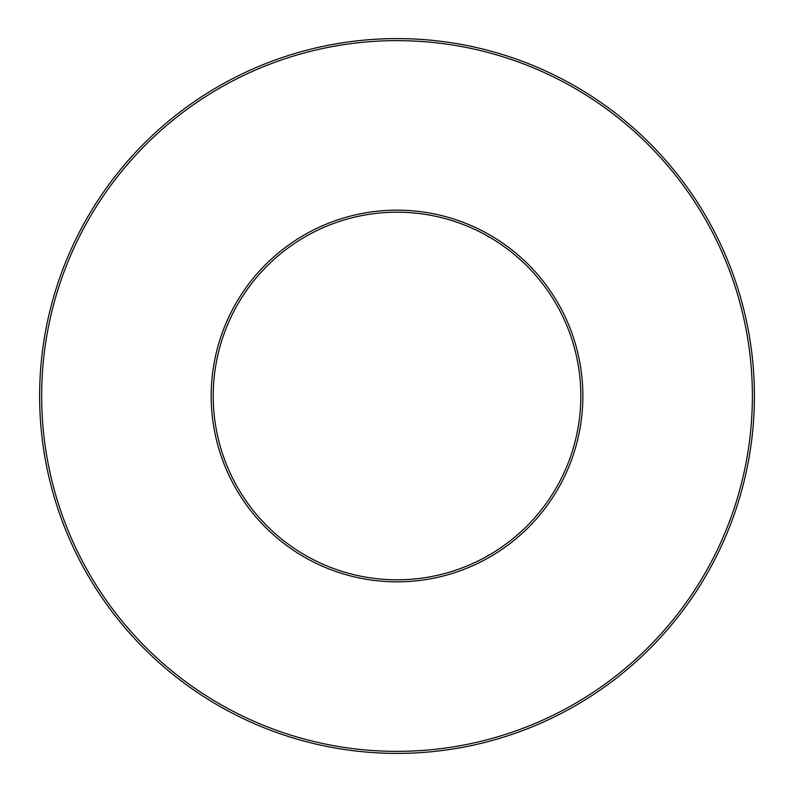 <?xml version="1.0" encoding="UTF-8"?>
<svg xmlns="http://www.w3.org/2000/svg" width="792" height="792" viewBox="0 0 792 792"><rect width="100%" height="100%" fill="white"/><g stroke="black" fill="none" stroke-linecap="round" stroke-linejoin="round"><path stroke-width="0.59" stroke-dasharray="3.96 2.97" d="M213.216 396A183.803 183.803 0 0 0 488.921 555.182A183.803 183.803 0 0 0 488.921 236.818A183.803 183.803 0 0 0 213.216 396M39.62 396A357.4 357.4 0 0 0 575.715 705.514A357.4 357.4 0 0 0 575.715 86.486A357.4 357.4 0 0 0 39.62 396A357.4 357.4 0 0 0 575.715 705.514A357.4 357.4 0 0 0 575.715 86.486A357.4 357.4 0 0 0 39.62 396M41.659 396A355.361 355.361 0 0 0 574.695 703.751A355.361 355.361 0 0 0 574.695 88.249A355.361 355.361 0 0 0 41.659 396M211.177 396A185.843 185.843 0 0 0 489.941 556.944A185.843 185.843 0 0 0 489.941 235.056A185.843 185.843 0 0 0 211.177 396"/><path stroke-width="1.19" d="M213.216 396A183.803 183.803 0 0 0 488.921 555.182A183.803 183.803 0 0 0 488.921 236.818A183.803 183.803 0 0 0 213.216 396M39.62 396A357.4 357.4 0 0 0 575.715 705.514A357.4 357.4 0 0 0 575.715 86.486A357.4 357.4 0 0 0 39.62 396A357.4 357.4 0 0 0 575.715 705.514A357.4 357.4 0 0 0 575.715 86.486A357.4 357.4 0 0 0 39.62 396M582.862 396A185.843 185.843 0 0 1 397.02 581.843A185.843 185.843 0 0 1 211.177 396A185.843 185.843 0 0 1 397.02 210.157A185.843 185.843 0 0 1 582.862 396M752.38 396A355.361 355.361 0 0 1 397.02 751.361A355.361 355.361 0 0 1 41.659 396A355.361 355.361 0 0 1 397.02 40.639A355.361 355.361 0 0 1 752.38 396"/></g></svg>

